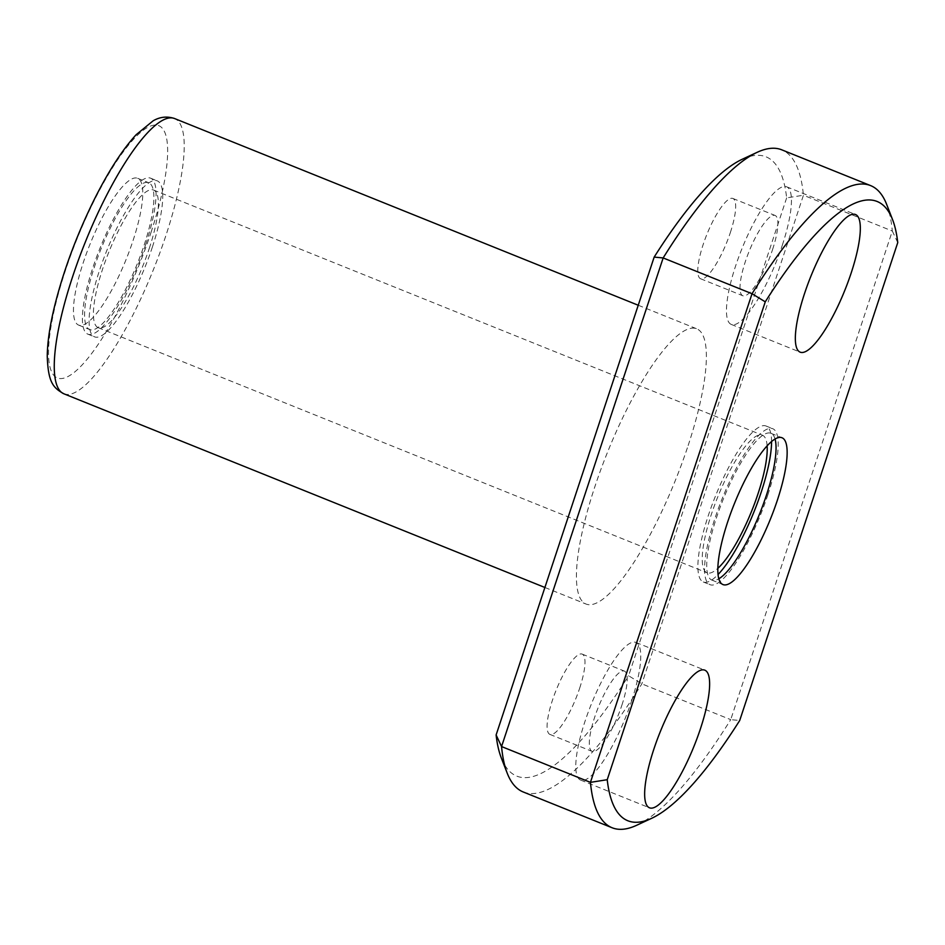 <?xml version="1.0" encoding="UTF-8"?>
<svg xmlns="http://www.w3.org/2000/svg" width="945" height="945" viewBox="0 0 945 945"><rect width="100%" height="100%" fill="white"/><g stroke="black" fill="none" stroke-linecap="round" stroke-linejoin="round"><path stroke-width="0.71" stroke-dasharray="4.72 3.54" d="M688.149 445.52A148.341 36.725 111.9 0 0 696.796 328.825A148.341 36.725 111.9 0 0 607.328 452.714A148.341 36.725 111.9 0 0 585.983 604.02A148.341 36.725 111.9 0 0 688.149 445.52M133.056 240.55A79.108 19.585 111.9 0 0 137.675 178.31A79.108 19.585 111.9 0 0 89.952 244.377A79.108 19.585 111.9 0 0 78.565 325.08A79.108 19.585 111.9 0 0 133.056 240.55M523.211 791.969A346.118 85.676 111.9 0 0 641.844 683.861L803.439 195.237L892.316 231.029A346.118 85.676 111.9 0 0 886.67 204.451M742.333 159.221A333.762 82.617 111.9 0 1 786.653 197.871L803.439 195.237A346.118 85.676 111.9 0 0 781.775 149.83M786.653 197.871L628.614 675.758L641.844 683.861L730.721 719.641A346.118 85.676 111.9 0 1 636.682 825.268M897.75 242.605L892.316 231.029L730.721 719.641L739.711 720.492M501.275 757.866A333.762 82.617 111.9 0 0 628.614 675.758M579.675 688.149A43.269 10.714 111.9 0 0 582.203 654.117A43.269 10.714 111.9 0 0 556.109 690.24A43.269 10.714 111.9 0 0 549.884 734.383A43.269 10.714 111.9 0 0 579.675 688.149M730.367 232.505A43.269 10.714 111.9 0 0 732.895 198.474A43.269 10.714 111.9 0 0 706.801 234.608A43.269 10.714 111.9 0 0 700.576 278.74A43.269 10.714 111.9 0 0 730.367 232.505M772.585 249.504A43.269 10.714 111.9 0 0 775.113 215.472A43.269 10.714 111.9 0 0 749.007 251.606A43.269 10.714 111.9 0 0 742.782 295.738A43.269 10.714 111.9 0 0 772.585 249.504M782.33 245.157A74.171 18.357 111.9 0 0 786.653 186.803A74.171 18.357 111.9 0 0 741.919 248.748A74.171 18.357 111.9 0 0 731.241 324.407A74.171 18.357 111.9 0 0 782.33 245.157M621.893 705.147A43.269 10.714 111.9 0 0 624.421 671.115A43.269 10.714 111.9 0 0 598.327 707.25A43.269 10.714 111.9 0 0 592.102 751.381A43.269 10.714 111.9 0 0 621.893 705.147M631.638 700.8A74.171 18.357 111.9 0 0 635.961 642.446A74.171 18.357 111.9 0 0 591.227 704.391A74.171 18.357 111.9 0 0 580.549 780.05A74.171 18.357 111.9 0 0 631.638 700.8M775.065 439.047A79.108 19.585 111.9 0 0 770.919 433.306A79.108 19.585 111.9 0 0 723.208 499.373A79.108 19.585 111.9 0 0 711.821 580.076A79.108 19.585 111.9 0 0 718.791 578.801M767.872 494.837A84.058 20.814 111.9 0 0 772.774 428.711A84.058 20.814 111.9 0 0 722.074 498.913A84.058 20.814 111.9 0 0 709.978 584.66A84.058 20.814 111.9 0 0 767.872 494.837M771.569 441.575A84.058 20.814 111.9 0 0 766.1 426.03A84.058 20.814 111.9 0 0 715.4 496.231A84.058 20.814 111.9 0 0 703.304 581.978A84.058 20.814 111.9 0 0 718.023 574.548M767.127 445.898A74.171 18.357 111.9 0 0 762.414 435.208A74.171 18.357 111.9 0 0 717.68 497.141A74.171 18.357 111.9 0 0 707.002 572.8A74.171 18.357 111.9 0 0 717.81 568.37M149.275 248.405A74.171 18.357 111.9 0 0 153.598 190.051A74.171 18.357 111.9 0 0 108.864 251.996A74.171 18.357 111.9 0 0 98.186 327.655A74.171 18.357 111.9 0 0 149.275 248.405M144.172 245.015A79.108 19.585 111.9 0 0 148.778 182.775A79.108 19.585 111.9 0 0 101.056 248.854A79.108 19.585 111.9 0 0 89.68 329.557A79.108 19.585 111.9 0 0 144.172 245.015M145.731 244.318A84.058 20.814 111.9 0 0 150.621 178.192A84.058 20.814 111.9 0 0 99.922 248.393A84.058 20.814 111.9 0 0 87.826 334.14A84.058 20.814 111.9 0 0 145.731 244.318M152.393 247.011A84.058 20.814 111.9 0 0 157.295 180.873A84.058 20.814 111.9 0 0 106.596 251.075A84.058 20.814 111.9 0 0 94.5 336.822A84.058 20.814 111.9 0 0 152.393 247.011M63.823 393.77A148.341 36.725 111.9 0 0 165.989 235.27A148.341 36.725 111.9 0 0 174.636 118.562M150.987 232.529A135.974 33.666 111.9 0 0 122.578 152.759A135.974 33.666 111.9 0 0 50.794 369.79A135.974 33.666 111.9 0 0 150.987 232.529M544.899 587.483L585.983 604.02M638.241 305.247L696.796 328.825M700.576 278.74L742.782 295.738M732.895 198.474L775.113 215.472M731.241 324.407L800.12 352.142M786.653 186.803L855.532 214.539M549.884 734.383L592.102 751.381M582.203 654.117L624.421 671.115M580.549 780.05L649.439 807.786M635.961 642.446L704.84 670.182M711.821 580.076L722.937 584.553M770.919 433.306L782.035 437.771M703.304 581.978L709.978 584.66M766.1 426.03L772.774 428.711M98.186 327.655L707.002 572.8M153.598 190.051L762.414 435.208M78.565 325.08L89.68 329.557M137.675 178.31L148.778 182.775M87.826 334.14L94.5 336.822M150.621 178.192L157.295 180.873"/><path stroke-width="1.42" d="M739.711 720.492L897.75 242.605A333.762 82.617 111.9 0 0 892.6 219.724A333.762 82.617 111.9 0 0 765.261 301.833L607.222 779.708A333.762 82.617 111.9 0 0 651.53 818.37A333.762 82.617 111.9 0 0 739.711 720.492M777.428 500.011A79.108 19.585 111.9 0 0 782.035 437.771A79.108 19.585 111.9 0 0 734.312 503.85A79.108 19.585 111.9 0 0 722.937 584.553A79.108 19.585 111.9 0 0 777.428 500.011M700.517 728.536A74.171 18.357 111.9 0 0 704.84 670.182A74.171 18.357 111.9 0 0 660.106 732.127A74.171 18.357 111.9 0 0 649.439 807.786A74.171 18.357 111.9 0 0 700.517 728.536M851.209 272.892A74.171 18.357 111.9 0 0 855.532 214.539A74.171 18.357 111.9 0 0 810.798 276.483A74.171 18.357 111.9 0 0 800.12 352.142A74.171 18.357 111.9 0 0 851.209 272.892M870.652 185.622L781.775 149.83A346.118 85.676 111.9 0 0 757.181 152.31A346.118 85.676 111.9 0 0 663.154 257.938L752.031 293.73A346.118 85.676 111.9 0 1 870.652 185.622A346.118 85.676 111.9 0 1 886.67 204.451L892.6 219.724M496.113 734.974A333.762 82.617 111.9 0 0 501.275 757.866L507.193 773.128A346.118 85.676 111.9 0 1 501.559 746.562L496.113 734.974L654.164 257.099L663.154 257.938L501.559 746.562L590.436 782.354L752.031 293.73L765.261 301.833M607.222 779.708L590.436 782.354A346.118 85.676 111.9 0 0 612.088 827.749A346.118 85.676 111.9 0 0 636.682 825.268L651.53 818.37M507.193 773.128A346.118 85.676 111.9 0 0 523.211 791.969L612.088 827.749M757.181 152.31L742.333 159.221A333.762 82.617 111.9 0 0 654.164 257.099M718.791 578.801A79.108 19.585 111.9 0 0 766.312 495.534A79.108 19.585 111.9 0 0 775.065 439.047M718.023 574.548A84.058 20.814 111.9 0 0 761.209 492.156A84.058 20.814 111.9 0 0 771.569 441.575M717.81 568.37A74.171 18.357 111.9 0 0 758.091 493.55A74.171 18.357 111.9 0 0 767.127 445.898M638.241 305.247L174.636 118.562A148.341 36.725 111.9 0 0 85.168 242.452A148.341 36.725 111.9 0 0 63.823 393.77L544.899 587.483M174.636 118.562C167.194 116.07 160.036 116.814 153.161 120.795L136.115 134.745C121.551 150.657 106.891 173.667 92.149 203.801C75.553 238.164 63.043 272.254 54.621 306.074C49.872 325.517 47.415 342.22 47.25 356.17C48.136 382.914 53.404 387.863 63.823 393.77"/></g></svg>
